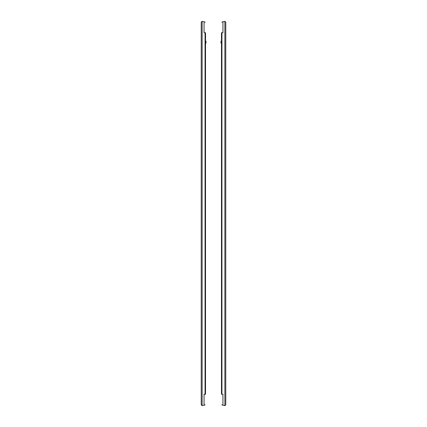 <?xml version="1.0" encoding="UTF-8"?>
<svg xmlns="http://www.w3.org/2000/svg" width="427" height="427" viewBox="0 0 427 427"><rect width="100%" height="100%" fill="white"/><g stroke="black" fill="none" stroke-linecap="round" stroke-linejoin="round"><path stroke-width="0.64" d="M222.915 32.719L222.947 21.809L225.034 21.35M225.034 405.65L222.947 405.191L222.915 394.281M221.474 37.352L221.474 40.047M221.474 276.552L221.474 279.247M221.474 147.753L221.474 150.448M221.474 388.298L221.474 389.648L221.474 388.298M222.947 404.785L222.947 394.281L221.474 394.281L221.474 43.143L220.983 43.143L220.983 41.184L221.474 41.184L221.474 32.719L222.947 32.719L222.947 22.215M222.915 404.807L221.843 404.935L222.915 405.186L222.947 404.812M222.915 21.814L221.843 22.065L222.83 22.215L222.947 21.809M224.741 21.403L225.766 22.081L225.766 404.919L224.741 405.597M224.864 405.634L224.864 21.366M221.474 32.719L221.474 394.281L221.474 32.719M204.053 404.812L204.085 405.186L201.966 405.65M201.966 21.35L204.053 21.809L204.053 32.719L205.526 32.719L205.526 41.184L206.017 41.184L206.017 43.143L205.526 43.143L205.526 394.281L204.053 394.281L204.053 404.785M205.526 38.702L205.526 37.352L205.526 38.702M205.526 279.247L205.526 276.552M205.526 150.448L205.526 147.753M205.526 389.648L205.526 386.953M204.085 405.186L205.157 404.935L204.085 404.807M204.085 22.193L205.157 22.065L204.085 21.814L204.053 22.188M204.053 22.215L204.085 32.719M204.053 405.191L204.085 394.281M202.136 21.366L202.136 405.634M202.259 405.597L201.234 404.919L201.234 22.081L202.259 21.403M205.526 32.719L205.526 394.281M225.766 22.081L225.766 404.919L225.766 22.081M221.949 32.719L221.949 394.281M205.051 32.719L205.051 394.281M201.234 22.081L201.234 404.919"/></g></svg>
